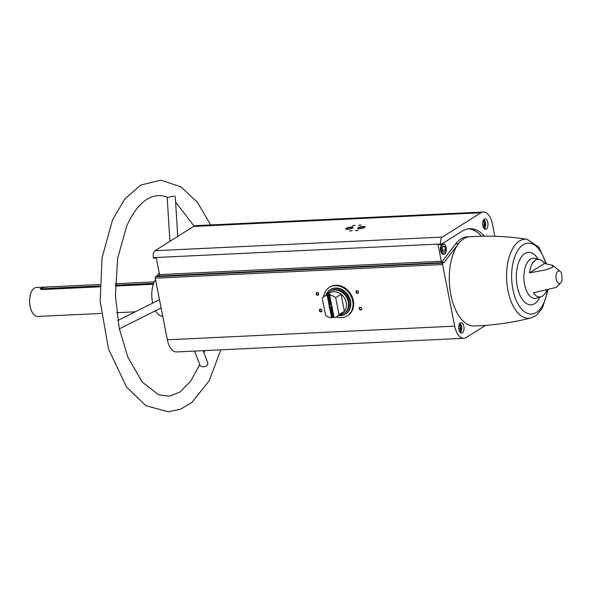 <?xml version="1.0" encoding="UTF-8"?>
<svg xmlns="http://www.w3.org/2000/svg" width="592" height="592" viewBox="0 0 592 592"><rect width="100%" height="100%" fill="white"/><g stroke="black" fill="none" stroke-linecap="round" stroke-linejoin="round"><path stroke-width="0.89" d="M323.572 296.925A16.813 13.89 57.8 0 1 329.263 287.453L329.959 287.024A16.813 13.89 57.8 0 1 350.671 293.847A16.813 13.89 57.8 0 1 347.874 315.477L347.186 315.913A16.813 13.89 57.8 0 1 336.189 316.957M156.31 258.097L153.52 258.23L153.402 257.624A5.506 2.812 87.3 0 1 155 250.719L193.562 226.433A17.39 8.88 87.3 0 1 195.989 225.633L483.324 211.995A17.39 8.88 87.3 0 0 480.896 212.794L442.328 237.081A5.506 2.812 87.3 0 0 440.729 243.985L440.848 244.592L438.065 244.725L441.306 261.242L159.551 274.614L156.31 258.097M159.47 275.739L156.976 275.857L155.6 276.723A1.162 0.592 87.3 0 0 155.259 278.181L167.351 339.786A17.39 8.88 87.3 0 0 176.468 351.937L463.795 338.298A17.39 8.88 87.3 0 0 466.222 337.499L485.484 325.371M156.976 275.857L159.218 272.934M463.795 338.298A17.39 8.88 87.3 0 1 454.678 326.148L442.587 264.543A1.162 0.592 87.3 0 1 442.927 263.085L444.311 262.219L440.966 262.7A1.162 0.592 87.3 0 0 441.306 261.242M440.966 262.7L159.218 276.072A1.162 0.592 87.3 0 0 159.551 274.614M486.313 229.185A5.217 2.664 -92.7 0 1 485.588 229.422A5.217 2.664 -92.7 0 1 482.68 224.338A5.217 2.664 -92.7 0 1 485.092 219.003A5.217 2.664 -92.7 0 1 487.941 223.362A5.217 2.664 -92.7 0 1 486.313 229.185M494.816 236.267L492.44 224.146A17.39 8.88 87.3 0 0 483.324 211.995M484.389 236.156A52.703 26.906 87.3 0 0 469.634 228.682A52.703 26.906 87.3 0 0 462.278 231.102L440.848 244.592M42.165 288.792A13.046 6.66 -92.7 0 1 43.69 289.466M40.744 289.31L50.927 288.267M101.21 313.442L37.74 316.454A14.497 7.4 -92.7 0 1 33.219 313.834A14.497 7.4 -92.7 0 1 32.109 290.531A14.497 7.4 -92.7 0 1 36.364 287.497L45.007 287.083M99.841 284.486L45.207 287.076L40.086 288.659L42.276 289.532L99.804 286.802M135.235 311.821L116.713 312.702M153.313 284.264L115.292 286.069M154.238 281.903L115.336 283.746M162.741 316.313A20.291 10.36 -92.7 0 1 155.541 310.733M152.692 303.089A20.291 10.36 -92.7 0 1 155.533 279.579M560.343 283.161A6.26 3.197 -92.7 0 1 556.191 279.076A6.26 3.197 -92.7 0 1 558.004 271.225A6.26 3.197 -92.7 0 1 560.535 271.721A6.26 3.197 -92.7 0 1 561.712 273.704L562.03 280.423A6.26 3.197 -92.7 0 1 561.046 282.517A6.26 3.197 -92.7 0 1 560.343 283.161M546.645 290.457A18.848 9.62 87.3 0 1 542.442 296.111A18.848 9.62 87.3 0 1 541.414 296.636A18.848 9.62 87.3 0 1 533.392 292.811L556.413 287.364L561.046 282.517M544.455 263.499A18.848 9.62 87.3 0 0 539.652 259.518A18.848 9.62 87.3 0 0 529.492 272.919L544.455 263.499L552.736 265.357L552.632 267.392L545.987 269.789L529.492 272.919M355.111 225.286L352.506 225.7L355.111 225.286M361.09 225.004L358.478 225.411L361.09 225.004M364.672 227.409A3.811 0.91 168.9 0 1 361.002 228.556A3.811 0.91 168.9 0 1 357.812 228.49A3.811 0.91 168.9 0 1 361.224 226.669A3.811 0.91 168.9 0 1 365.064 227.069A3.811 0.91 168.9 0 1 364.672 227.409M352.721 227.972A3.811 0.91 168.9 0 1 349.051 229.126A3.811 0.91 168.9 0 1 345.861 229.06A3.811 0.91 168.9 0 1 349.273 227.239A3.811 0.91 168.9 0 1 353.113 227.639A3.811 0.91 168.9 0 1 352.721 227.972M358.219 230.288L355.614 230.702L358.219 230.288M352.24 230.569L349.635 230.984L352.24 230.569M359.218 308.654A1.45 1.199 57.8 0 1 360.846 307.366A1.45 1.199 57.8 0 1 361.32 309.757A1.45 1.199 57.8 0 1 359.218 308.654M316.128 293.965A1.45 1.199 57.8 0 1 317.756 292.677A1.45 1.199 57.8 0 1 318.23 295.075A1.45 1.199 57.8 0 1 316.128 293.965M319.377 310.541A1.45 1.199 57.8 0 1 321.012 309.253A1.45 1.199 57.8 0 1 321.478 311.651A1.45 1.199 57.8 0 1 319.377 310.541M355.962 292.078A1.45 1.199 57.8 0 1 357.598 290.79A1.45 1.199 57.8 0 1 358.064 293.181A1.45 1.199 57.8 0 1 355.962 292.078M462.352 332.8A5.217 2.664 -92.7 0 1 461.619 333.037A5.217 2.664 -92.7 0 1 458.711 327.953A5.217 2.664 -92.7 0 1 461.124 322.618A5.217 2.664 -92.7 0 1 463.973 326.976A5.217 2.664 -92.7 0 1 462.352 332.8M444.311 262.219L458.548 243.675A44.674 22.807 -92.7 0 0 450.712 294.12A44.674 22.807 -92.7 0 0 474.029 325.955C493.336 325.393 512.265 322.721 530.832 317.956A39.59 20.209 -92.7 0 1 508.299 292.233A39.59 20.209 -92.7 0 1 514.803 245.362A39.59 20.209 -92.7 0 1 527.095 239.301C508.165 236.312 489.066 235.446 469.789 236.719A44.674 22.807 87.3 0 0 458.548 243.675L455.759 243.808L441.521 262.352M356.303 291.989A1.199 0.992 57.8 0 1 358.167 291.412A1.199 0.992 57.8 0 1 357.968 292.951A1.199 0.992 57.8 0 1 356.303 291.989M358.352 291.856A1.199 0.992 57.8 0 1 357.849 291.057M319.717 310.452A1.199 0.992 57.8 0 1 321.582 309.882A1.199 0.992 57.8 0 1 321.382 311.422A1.199 0.992 57.8 0 1 319.717 310.452M321.767 310.326A1.199 0.992 57.8 0 1 321.264 309.52M316.461 293.876A1.199 0.992 57.8 0 1 318.326 293.306A1.199 0.992 57.8 0 1 318.133 294.846A1.199 0.992 57.8 0 1 316.461 293.876M318.511 293.75A1.199 0.992 57.8 0 1 318.008 292.944M359.551 308.565A1.199 0.992 57.8 0 1 361.416 307.988A1.199 0.992 57.8 0 1 361.216 309.527A1.199 0.992 57.8 0 1 359.551 308.565M361.601 308.432A1.199 0.992 57.8 0 1 361.098 307.633M33.167 313.76A14.319 7.311 -92.7 0 1 33.115 313.693A14.319 7.311 -92.7 0 1 32.02 290.679A14.319 7.311 -92.7 0 1 32.064 290.605M194.546 351.078L200.318 365.952L202.531 366.766C206.275 366.899 208.021 365.553 207.77 362.718L203.1 350.671M177.726 236.408L175.313 197.099C175.417 194.709 167.432 198.135 167.203 197.151C161.239 194.879 155.407 195.108 149.695 197.846C141.118 201.82 133.474 211.203 126.74 226.011L117.69 258.097L115.403 295.66L119.184 328.146L127.857 357.191L142.324 382.143L158.619 394.797L169.312 396.226L179.879 392.052L190.52 381.426L199.785 364.583M48.877 289.222A13.046 6.66 -92.7 0 1 51.223 288.237L99.819 285.936M349.872 231.058L352.196 230.599M355.851 230.769L358.175 230.318M346.276 229.208A3.315 0.792 168.9 0 1 349.384 227.824A3.315 0.792 168.9 0 1 352.788 227.935M358.227 228.645A3.315 0.792 168.9 0 1 361.335 227.261A3.315 0.792 168.9 0 1 364.739 227.365M358.722 225.485L361.046 225.027M352.743 225.767L355.067 225.315M443.082 243.963A5.217 2.664 87.3 0 0 442.883 243.956A5.217 2.664 87.3 0 0 442.15 244.2A5.217 2.664 87.3 0 0 440.529 250.024A5.217 2.664 87.3 0 0 443.371 254.382A5.217 2.664 87.3 0 0 443.571 254.36M481.525 236.201A52.703 26.906 87.3 0 0 468.242 228.815M469.9 236.711L467.221 236.837A44.674 22.807 87.3 0 0 455.759 243.808M443.149 245.946L442.076 248.418L442.705 251.607L444.4 252.333L445.473 249.861L444.844 246.672L443.149 245.946M483.923 219.61A5.217 2.664 -92.7 0 1 484.419 220.172M484.804 228.32A5.217 2.664 -92.7 0 1 484.367 228.926M483.287 227.276L483.819 227.506L484.892 225.041L484.263 221.852L483.02 221.319M459.954 323.225A5.217 2.664 -92.7 0 1 460.45 323.787M460.835 331.934A5.217 2.664 -92.7 0 1 460.398 332.541M459.325 330.891L459.858 331.12L460.931 328.656L460.302 325.467L459.059 324.934M482.865 221.919L484.263 221.852M482.746 225.138L484.892 225.041M458.896 325.533L460.302 325.467M458.785 328.76L460.931 328.656M442.794 246.768L444.844 246.672M442.416 250.15L442.143 248.27M442.483 250.009L445.473 249.861M324.29 296.414A11.884 9.82 57.8 0 0 322.226 298.264L325.57 315.314A11.884 9.82 57.8 0 0 331.587 317.771L329.559 307.448A1.739 1.436 57.8 0 1 329.196 305.613L327.169 295.29A11.884 9.82 57.8 0 0 324.29 296.414L329.677 293.018A11.884 9.82 57.8 0 1 333.792 291.752A11.884 9.82 57.8 0 1 341.066 294.231A11.884 9.82 57.8 0 1 344.411 311.281A11.884 9.82 57.8 0 1 342.346 313.131L336.959 316.528A11.884 9.82 57.8 0 1 334.073 317.652L332.045 307.329A1.739 1.436 57.8 0 0 331.69 305.494L329.663 295.171A11.884 9.82 57.8 0 1 335.671 297.628L341.066 294.231L344.411 311.281L339.016 314.678A11.884 9.82 57.8 0 1 336.959 316.528M339.016 314.678L335.671 297.628M331.587 317.771L333.074 317.105A11.884 9.82 -122.2 0 0 333.873 317.105M331.69 305.494L331.616 305.539A1.428 1.177 57.8 0 1 331.927 307.122L334.073 317.652M329.559 307.448L329.929 307.211A1.428 1.177 57.8 0 1 329.618 305.635L327.554 295.156L327.169 295.29M327.554 295.156L328.641 294.527A11.884 9.82 -122.2 0 1 330.388 294.446L329.663 295.171M329.603 305.605L329.196 305.613M329.929 307.211L331.046 306.767A1.428 1.177 -122.2 0 0 331.92 307.137M329.618 305.635L330.506 305.072L328.449 294.594M331.379 304.421A1.428 1.177 -122.2 0 0 330.669 304.865L330.506 305.072M326.917 294.757A13.046 10.774 57.8 0 1 330.055 291.412A13.046 10.774 57.8 0 1 334.569 290.021A13.046 10.774 57.8 0 1 347.415 299.234A13.046 10.774 57.8 0 1 343.959 313.486A13.046 10.774 57.8 0 1 339.586 314.877M330.055 291.412L330.721 290.99A13.046 10.774 57.8 0 1 335.235 289.599A13.046 10.774 57.8 0 1 348.081 298.819A13.046 10.774 57.8 0 1 344.625 313.072L343.959 313.486M325.718 295.512A14.349 11.855 57.8 0 1 330.025 289.888A14.349 11.855 57.8 0 1 334.991 288.356A14.349 11.855 57.8 0 1 349.125 298.494A14.349 11.855 57.8 0 1 345.321 314.174A14.349 11.855 57.8 0 1 338.387 315.632M330.025 289.888L330.58 289.54A14.349 11.855 57.8 0 1 335.546 288.008A14.349 11.855 57.8 0 1 349.672 298.146A14.349 11.855 57.8 0 1 345.869 313.827L345.321 314.174M329.263 287.453A16.813 13.89 57.8 0 1 335.079 285.662A16.813 13.89 57.8 0 1 351.641 297.539A16.813 13.89 57.8 0 1 347.186 315.913M333.074 317.105L331.046 306.767M332.874 317.142L330.817 306.656M331.979 317.704L329.929 307.263M331.594 305.509L329.544 295.068M330.669 304.865L328.641 294.527M440.729 243.985L153.402 257.624M46.257 287.024L46.539 288.474M541.414 296.636L536.278 298.316A20.135 10.279 -92.7 0 1 523.92 278.869A20.135 10.279 -92.7 0 1 534.384 258.341L539.652 259.518M480.896 212.794L193.562 226.433M442.328 237.081L155 250.719M442.927 263.085L155.6 276.723M442.587 264.543L155.259 278.181M454.678 326.148L167.351 339.786M539.941 297.177A26.292 13.424 -92.7 0 1 534.717 303.644A26.292 13.424 -92.7 0 1 516.483 272.971A26.292 13.424 -92.7 0 1 538.135 259.118M547.319 290.302A35.483 18.115 -92.7 0 1 536.433 312.398A35.483 18.115 -92.7 0 1 513.183 290.702A35.483 18.115 -92.7 0 1 521.722 245.828A35.483 18.115 -92.7 0 1 545.706 263.625M444.696 253.835A4.928 2.516 -92.7 0 1 441.277 248.07A4.928 2.516 -92.7 0 1 445.347 245.51A4.928 2.516 -92.7 0 1 444.696 253.835M445.376 253.147A5.217 2.664 -92.7 0 1 444.503 254.123A5.217 2.664 -92.7 0 1 443.771 254.36A5.217 2.664 -92.7 0 1 440.862 249.276A5.217 2.664 -92.7 0 1 443.275 243.941A5.217 2.664 -92.7 0 1 444.992 244.999M483.871 219.669A4.928 2.516 -92.7 0 1 485.714 224.198A4.928 2.516 -92.7 0 1 484.308 228.875M459.903 323.284A4.928 2.516 -92.7 0 1 461.745 327.813A4.928 2.516 -92.7 0 1 460.347 332.489M44.459 288.563L44.074 288.578M560.535 271.721L552.736 265.357M530.832 317.956L535.072 316.106L537.41 314.337L542.487 307.914L547.992 290.147M546.416 263.706L538.957 247.249L527.095 239.301M119.332 328.856L161.105 307.951M117.808 320.546L159.485 299.685M167.181 197.143L169.897 241.336M175.617 202.013L194.109 226.129M204.58 350.605L203.937 352.839M220.786 349.835L209.235 380.7L192 402.316L180.701 409.094L168.365 411.832L145.795 405.653L126.518 386.998L108.484 348.903L100.166 301.298L102.061 257.823L112.539 219.854L124.845 198.912L140.689 185.089L160.869 180.168L180.982 186.872L197.417 202.323L210.678 224.938M153.624 283.383L115.307 285.196M443.371 254.382L444.599 254.094C446.908 252.629 447.382 244.703 443.275 243.941L442.883 243.956M484.404 228.963L483.96 219.573M460.443 332.578L459.999 323.188"/></g></svg>
